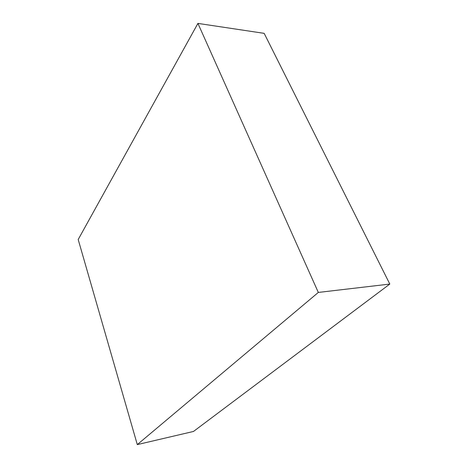 <?xml version="1.0" encoding="UTF-8"?>
<svg xmlns="http://www.w3.org/2000/svg" width="468" height="468" viewBox="0 0 468 468"><rect width="100%" height="100%" fill="white"/><g stroke="black" fill="none" stroke-linecap="round" stroke-linejoin="round"><path stroke-width="0.7" d="M137.299 444.6L193.5 431.449L389.809 284.064L318.322 292.436L137.299 444.6L78.191 239.522L197.923 23.4L264.174 33.351L389.809 284.064M197.923 23.4L318.322 292.436"/></g></svg>
